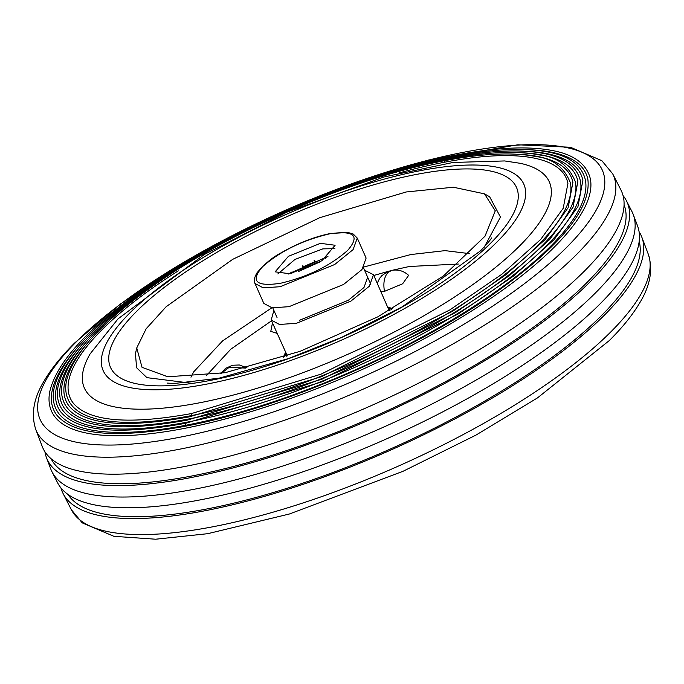 <?xml version="1.0" encoding="UTF-8"?>
<svg xmlns="http://www.w3.org/2000/svg" width="684" height="684" viewBox="0 0 684 684"><rect width="100%" height="100%" fill="white"/><g stroke="black" fill="none" stroke-linecap="round" stroke-linejoin="round"><path stroke-width="1.03" d="M183.594 428.552A293.684 87.689 -23.9 0 0 554.014 247.403A293.684 87.689 -23.9 0 0 590.352 178.892C586.111 161.099 568.866 153.652 552.997 150.651C528.783 145.889 496.345 147.376 455.664 155.114C360.254 172.796 230.183 228.285 145.897 287.263C88.663 327.26 56.618 362.05 49.761 391.633C47.923 401.217 49.513 409.451 54.54 416.334A293.684 87.689 -23.9 0 0 183.594 428.552M74.043 351.414A291.196 86.945 -23.9 0 0 56.592 414.82C73.06 434.956 115.476 438.846 183.834 426.5C277.319 409.16 404.595 355.304 488.607 297.514C558.512 248.677 591.592 209.304 587.864 179.396A291.196 86.945 -23.9 0 0 529.168 149.728M185.492 425.328A288.708 86.201 -23.9 0 0 549.645 247.24A288.708 86.201 -23.9 0 0 585.367 179.892C581.186 162.382 564.232 155.063 548.628 152.113C524.825 147.436 492.933 148.898 452.945 156.499C359.151 173.881 231.295 228.43 148.437 286.399C92.178 325.721 60.671 359.929 53.925 389.008C52.121 398.439 53.685 406.544 58.627 413.307A288.708 86.201 -23.9 0 0 185.492 425.328L185.732 423.268L322.429 381.698L458.212 313.973L513.282 276.225L554.194 239.528L577.937 206.671L582.879 180.396A286.22 85.457 -23.9 0 0 525.158 151.232M187.399 422.096A283.732 84.713 -23.9 0 0 545.276 247.078A283.732 84.713 -23.9 0 0 580.383 180.884C576.27 163.673 559.589 156.474 544.259 153.575C520.866 148.975 489.522 150.412 450.226 157.884C358.048 174.967 232.398 228.576 150.976 285.544C95.692 324.182 64.732 357.8 58.089 386.392C56.319 395.66 57.858 403.628 62.723 410.28A283.732 84.713 -23.9 0 0 187.399 422.096M81.653 347.489A281.244 83.97 -23.9 0 0 64.766 408.776C80.652 428.201 121.615 431.955 187.638 420.036L321.959 379.184L455.39 312.639L509.503 275.541L549.714 239.486L573.038 207.201L577.886 181.388A281.244 83.97 -23.9 0 0 521.148 152.737M189.297 418.864A278.756 83.226 -23.9 0 0 540.907 246.915A278.756 83.226 -23.9 0 0 575.398 181.884C569.071 165.896 557.238 156.944 539.89 155.037C516.907 150.514 486.11 151.925 447.498 159.269C356.945 176.053 233.509 228.713 153.515 284.681C99.197 322.643 68.785 355.671 62.261 383.767C60.508 392.881 62.03 400.713 66.81 407.262A278.756 83.226 -23.9 0 0 189.297 418.864M85.466 345.523A276.268 82.49 -23.9 0 0 68.853 405.749C84.448 424.824 124.676 428.509 189.536 416.804L321.489 376.679L452.569 311.305L505.733 274.865L545.225 239.443L568.13 207.731L572.901 182.389A276.268 82.49 -23.9 0 0 517.13 154.242M191.204 415.633A273.78 81.747 -23.9 0 0 536.53 246.753A273.78 81.747 -23.9 0 0 570.405 182.885C564.189 167.161 552.552 158.363 535.495 156.491C512.923 152.062 482.682 153.447 444.78 160.655C355.851 177.139 234.621 228.858 156.055 283.826C102.711 321.104 72.837 353.543 66.425 381.15C64.706 390.102 66.203 397.797 70.897 404.235A273.78 81.747 -23.9 0 0 191.204 415.633L191.443 413.572L321.027 374.165L449.747 309.972L501.953 274.181L540.736 239.4L563.231 208.261L567.917 183.389A271.291 81.003 -23.9 0 0 444.344 162.253A271.291 81.003 -23.9 0 0 399.465 172.838M60.944 487.906A316.538 94.512 -23.9 0 0 63.116 493.583A316.538 94.512 -23.9 0 0 296.676 486.452A316.538 94.512 -23.9 0 0 603.972 315.572A316.538 94.512 -23.9 0 0 641.823 237.134A316.538 94.512 -23.9 0 0 639.078 231.714M67.99 494.438A312.716 93.366 -23.9 0 0 301.567 483.579A312.716 93.366 -23.9 0 0 600.928 316.153A312.716 93.366 -23.9 0 0 639.181 241.324M44.939 451.782A317.205 94.708 -23.9 0 0 46.503 457.733L50.804 469.096A317.872 94.905 -23.9 0 0 52.069 471.934L57.593 482.759A317.205 94.708 -23.9 0 0 291.641 475.619A317.205 94.708 -23.9 0 0 599.586 304.371A317.205 94.708 -23.9 0 0 637.514 225.771L633.213 214.408A317.872 94.905 -23.9 0 0 631.948 211.561L626.424 200.745A317.205 94.708 -23.9 0 0 623.073 195.598M52.069 471.934A317.872 94.905 -23.9 0 0 286.605 464.787A317.872 94.905 -23.9 0 0 595.2 293.179A317.872 94.905 -23.9 0 0 633.213 214.408M46.503 457.733A317.205 94.708 -23.9 0 0 277.106 454.963A317.205 94.708 -23.9 0 0 589.753 282.184A317.205 94.708 -23.9 0 0 626.424 200.745M51.103 458.733A313.383 93.571 -23.9 0 0 282.013 452.107A313.383 93.571 -23.9 0 0 586.71 282.766A313.383 93.571 -23.9 0 0 624.073 204.824M35.79 429.475L42.194 446.37A316.538 94.512 -23.9 0 0 272.317 443.608A316.538 94.512 -23.9 0 0 584.307 271.189A316.538 94.512 -23.9 0 0 620.901 189.921L612.684 173.83L601.826 160.672L570.465 147.265L517.874 144.786L428.577 160.022L359.476 180.969L283.723 210.997L179.661 264.665L120.504 303.97L74.633 343C61.56 356.022 51.471 368.531 44.357 380.535C33.661 397.96 30.806 414.273 35.79 429.475A315.546 94.212 -23.9 0 0 265.195 426.722A315.546 94.212 -23.9 0 0 576.21 254.841A315.546 94.212 -23.9 0 0 612.684 173.83M519.404 246.12A254.294 75.924 -23.9 0 0 520.156 163.296L504.664 160.945L453.073 162.459L384.04 176.959L286.861 212.168L204.294 254.508L118.041 318.847L90.143 353.85A254.294 75.924 -23.9 0 0 226.943 396.686A254.294 75.924 -23.9 0 0 519.404 246.12M178.293 270.847A271.291 81.003 -23.9 0 0 102.155 329.594A271.291 81.003 -23.9 0 0 72.949 402.731C88.245 421.455 127.746 425.063 191.443 413.572M490.36 243.47A222.043 66.297 -23.9 0 0 416.693 174.369A222.043 66.297 -23.9 0 0 136.629 311.34A222.043 66.297 -23.9 0 0 210.287 380.432A222.043 66.297 -23.9 0 0 490.36 243.47M77.848 349.447A286.22 85.457 -23.9 0 0 60.679 411.802C76.856 431.578 118.546 435.4 185.732 423.268M318.915 262.528L319.454 262.22M318.864 262.408L298.25 271.616M291.333 273.472L293.744 271.941L290.854 272.215M302.901 265.264L302.764 266.974L315.221 261.587L314.17 260.433M327.02 256.654L325.464 258.347M314.144 260.442L314.734 261.775M381.065 291.786L384.459 291.367L402.637 283.774L408.63 275.361C403.765 270.941 398.156 269.274 391.787 270.351L387.657 271.642L381.852 275.643L379.68 278.26L377.243 283.185M272.471 322.925L270.787 331.372L277.097 333.347M289.888 273.762L275.148 271.83L288.383 256.346L320.386 243.324L335.126 245.257L321.89 260.741L289.888 273.762M280.32 283.321C307.62 276.9 330.073 265.914 347.669 250.387C360.229 235.818 354.321 230.277 329.953 233.766C302.653 240.187 280.201 251.173 262.596 266.7C250.045 281.269 255.953 286.81 280.32 283.321M334.878 248.677L322.839 248.873L294.992 259.433L277.849 273.951M254.97 283.424L263.819 303.397L272.01 307.809L288.964 306.688L343.548 284.476L361.947 269.582L366.12 258.065L357.27 238.1L353.218 234.048L348.028 232.483L330.457 233.483C314.067 236.869 297.608 243.324 281.081 252.849C272.574 257.261 264.563 263.896 257.047 272.762C254.234 277.601 253.542 281.158 254.97 283.433L263.169 287.836L280.115 286.724L334.698 264.503L353.098 249.609L357.27 238.1M327.944 256.474L288.28 274.053M391.53 309.39L388.102 307.68M285.809 353.012L284.775 356.706M406.193 191.973L319.779 217.674L232.714 259.33L166.178 306.697L146.154 328.765L136.732 347.951L142.033 367.317L167.837 376.781L225.164 372.694L300.028 351.354L377.765 316.863L443.429 275.977L484.956 236.245L495.276 210.843L484.486 193.846L453.389 187.228L406.193 191.973M136.732 347.951L135.449 353.731L136.586 367.744L146.923 377.654L192.649 383.373M483.844 247.864L500.466 217.076L489.633 196.778L484.486 193.846M364.546 270.214L373.49 274.712L369.326 286.22L350.926 301.114L296.343 323.335L279.388 324.447L271.197 320.044L273.874 310.391M367.65 277.217L363.999 287.477L348.412 300.225L299.293 320.386M444.344 162.253L444.78 160.655M610.496 332.219A315.546 94.212 -23.9 0 0 648.227 254.029C653.229 269.282 650.33 285.656 639.549 303.149C632.443 315.093 622.389 327.55 609.384 340.504L537.444 397.926L475.919 435.127L403.021 471.293L289.426 513.992L207.688 533.691L155.627 539.214L113.886 536.307L82.242 522.867L71.333 509.674A315.546 94.212 -23.9 0 0 304.158 502.569A315.546 94.212 -23.9 0 0 610.496 332.219M566.164 247.856A307.501 91.81 -23.9 0 0 464.145 152.164A307.501 91.81 -23.9 0 0 76.292 341.838A307.501 91.81 -23.9 0 0 178.302 437.529A307.501 91.81 -23.9 0 0 566.164 247.856M496.746 242.247A230.063 68.691 -23.9 0 0 420.421 170.649A230.063 68.691 -23.9 0 0 130.234 312.562A230.063 68.691 -23.9 0 0 206.568 384.151A230.063 68.691 -23.9 0 0 496.746 242.247M384.459 291.367C383.057 283.022 384.237 276.721 388.008 272.437L391.787 270.351M221.077 373.455L229.294 367.231L245.907 368.112M285.493 352.303L283.509 357.125M392.693 308.74L387.785 306.971M392.693 270.197L409.383 266.486L458.34 264.041M206.294 375.73L230.739 349.25L271.531 320.805M373.832 275.472L388.623 271.249M190.964 377.175L193.743 371.805L222.616 340.871L271.864 307.783M363.965 266.974L410.802 254.551L445.07 250.635L469.711 253.653M388.367 308.279L390.034 310.228M286.391 356.159L286.074 353.611M389.187 310.698L373.49 274.712M271.197 320.044L287.314 355.842M648.227 254.029L641.823 237.134M491.463 237.929C491.539 238.656 487.897 242.957 480.536 250.848L402.354 306.765L341.726 337.323L288.169 358.664L218.957 378.209L174.352 383.476L167.093 383.091M71.333 509.674L63.116 493.583M272.771 307.894L277.037 317.53M370.813 284.356L363.435 267.709M246.992 367.838L239.332 364.982L232.594 365.239L225.575 368.36L220.641 373.532M166.152 376.533L167.837 376.781M484.956 236.245L485.905 234.834"/></g></svg>
